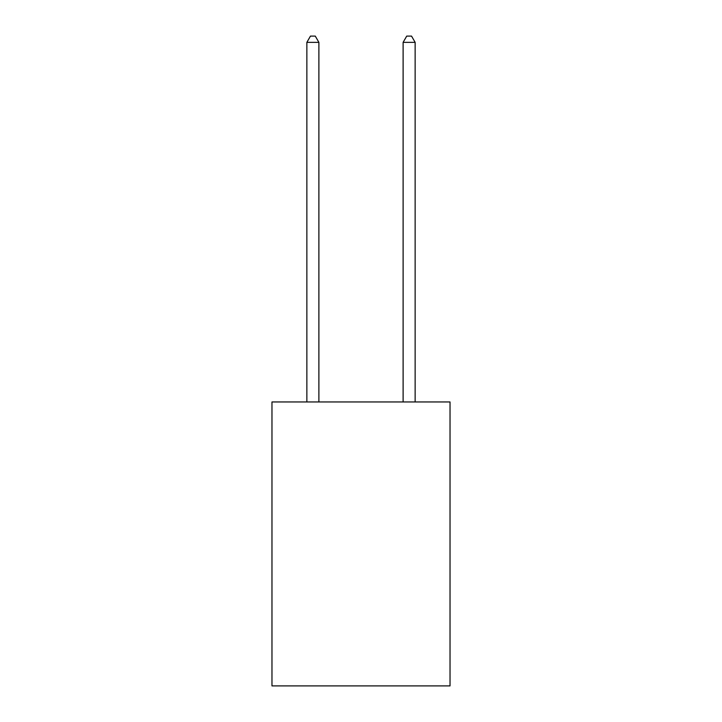 <?xml version="1.0" encoding="UTF-8"?>
<svg xmlns="http://www.w3.org/2000/svg" width="722" height="722" viewBox="0 0 722 722"><rect width="100%" height="100%" fill="white"/><g stroke="black" fill="none" stroke-linecap="round" stroke-linejoin="round"><path stroke-width="1.08" d="M450.032 401.955L450.032 685.9L271.968 685.9L271.968 401.955L450.032 401.955M318.889 401.955L318.889 42.354L306.859 42.354L306.859 401.955M306.859 42.354L310.469 36.1L315.279 36.1L318.889 42.354M415.141 401.955L415.141 42.354L403.111 42.354L403.111 401.955M403.111 42.354L406.721 36.1L411.531 36.1L415.141 42.354"/></g></svg>
